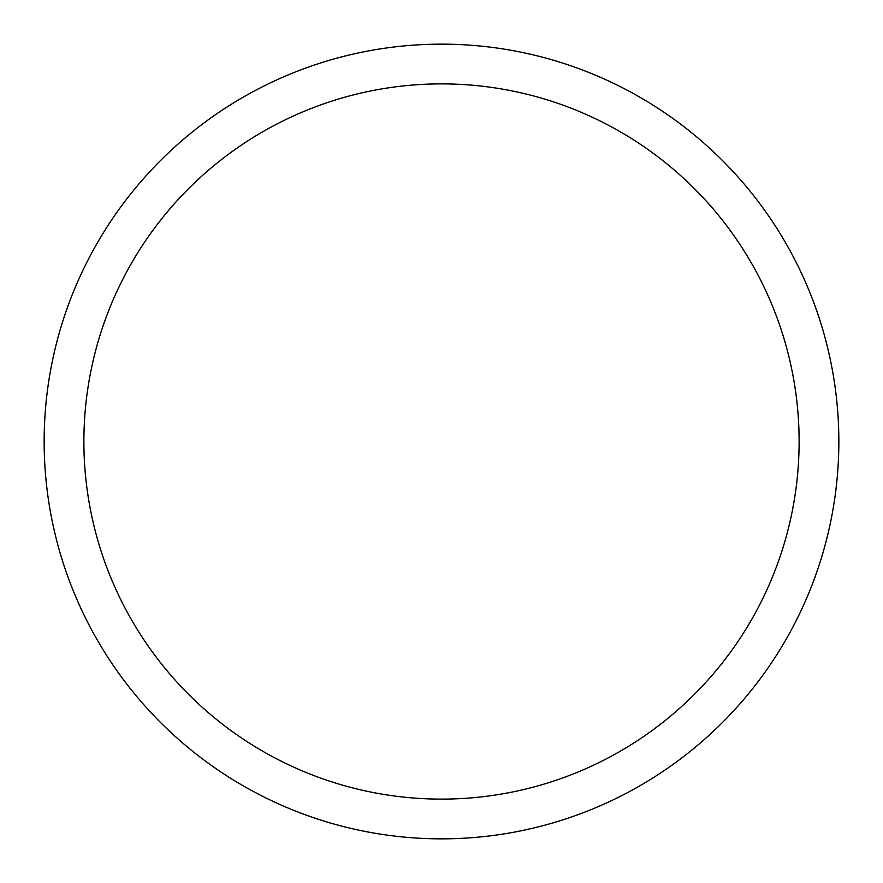 <?xml version="1.0" encoding="UTF-8"?>
<svg xmlns="http://www.w3.org/2000/svg" width="883" height="883" viewBox="0 0 883 883"><rect width="100%" height="100%" fill="white"/><g stroke="black" fill="none" stroke-linecap="round" stroke-linejoin="round"><path stroke-width="1.32" d="M441.5 44.15A397.35 397.35 0 0 1 838.85 441.5A397.35 397.35 0 0 1 441.5 838.85A397.35 397.35 0 0 1 44.15 441.5A397.35 397.35 0 0 1 441.5 44.15M441.5 83.885A357.615 357.615 0 0 1 799.115 441.5A357.615 357.615 0 0 1 441.5 799.115A357.615 357.615 0 0 1 83.885 441.5A357.615 357.615 0 0 1 441.5 83.885"/></g></svg>

